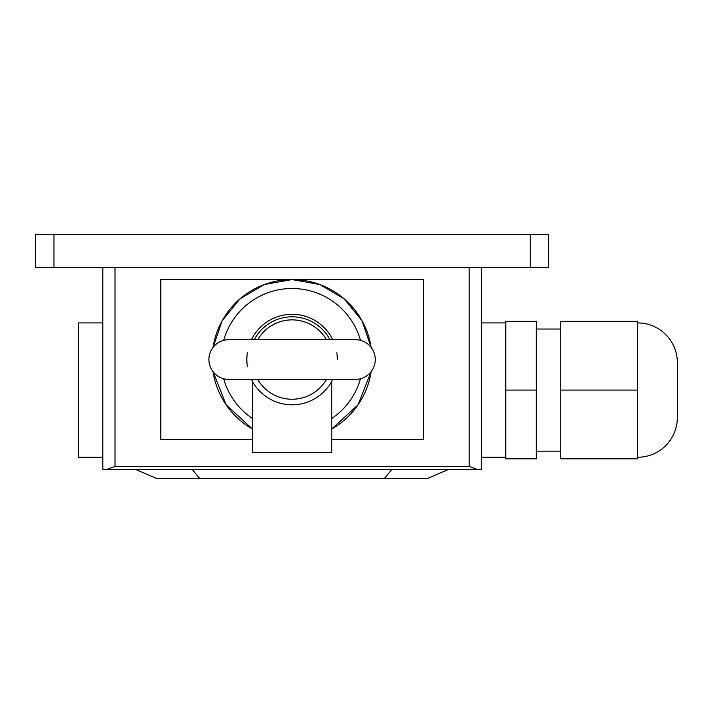 <?xml version="1.0" encoding="UTF-8"?>
<svg xmlns="http://www.w3.org/2000/svg" width="713" height="713" viewBox="0 0 713 713"><rect width="100%" height="100%" fill="white"/><g stroke="black" fill="none" stroke-linecap="round" stroke-linejoin="round"><path stroke-width="1.07" d="M292.08 279.567A79.981 79.981 0 0 0 213.027 347.436L222.153 320.734L239.987 298.863L264.309 284.549L292.08 279.567L319.861 284.549L344.183 298.863L362.017 320.734L371.143 347.436A79.981 79.981 0 0 0 292.08 279.567L160.817 279.567L160.817 439.538L252.402 439.538M331.768 439.538L423.353 439.538L423.353 279.567L292.089 279.567M252.402 381.277L252.402 452.354L331.768 452.354L331.768 381.277M355.43 379.396L355.43 379.396A19.839 19.839 0 0 0 375.27 359.548A19.839 19.839 0 0 0 355.43 339.709L228.739 339.709A19.839 19.839 0 0 0 208.9 359.548A19.839 19.839 0 0 0 228.739 379.396L355.43 379.396M326.456 339.709A39.687 39.687 0 0 0 257.714 339.709M257.714 379.396A39.687 39.687 0 0 0 326.456 379.396M329.941 339.709A42.735 42.735 0 0 0 254.229 339.709M135.604 469.457L156.967 478.61L427.114 478.61L448.486 469.457M199.8 478.61L192.207 469.457M384.289 478.61L391.883 469.457M637.663 457.247A39.687 39.687 0 0 0 677.35 417.56L677.35 362.605A39.687 39.687 0 0 0 637.663 322.918M637.663 390.082L637.663 321.34L560.73 321.34L560.73 390.082L637.663 390.082L637.663 458.824L560.73 458.824L560.73 390.082M505.784 390.082L505.784 321.34L536.31 321.34L536.31 458.824L505.784 458.824L505.784 390.082L536.31 390.082M560.73 329.023L536.31 329.023M560.73 451.142L536.31 451.142M102.815 457.247L78.394 457.247L78.394 322.918L102.815 322.918M469.145 466.4L115.025 466.4L115.025 267.357L469.145 267.357L469.145 466.4L477.229 469.457L481.364 469.457L481.364 267.357M477.229 469.457L106.95 469.457L115.025 466.4M102.815 267.357L102.815 469.457L106.95 469.457M53.965 267.357L548.52 267.357L548.52 234.39L35.65 234.39L35.65 267.357L53.965 267.357L53.965 234.39M332.748 339.709A45.24 45.24 0 0 0 251.422 339.709M247.366 352.703A45.24 45.24 0 0 0 247.366 366.402M337.329 359.548A45.24 45.24 0 0 0 336.803 352.703M360.484 340.359A71.042 71.042 0 0 0 223.677 340.359M223.677 378.737A71.042 71.042 0 0 0 252.402 418.478M213.027 371.669A79.981 79.981 0 0 0 252.402 428.994L226.155 404.832L213.027 371.669M251.422 379.396A45.24 45.24 0 0 0 332.748 379.396M331.768 428.994A79.981 79.981 0 0 0 371.143 371.669L358.015 404.832L331.768 428.994M331.768 418.478A71.042 71.042 0 0 0 360.484 378.737M530.205 234.39L530.205 267.357M505.784 322.918L481.364 322.918M505.784 457.247L481.364 457.247"/></g></svg>
